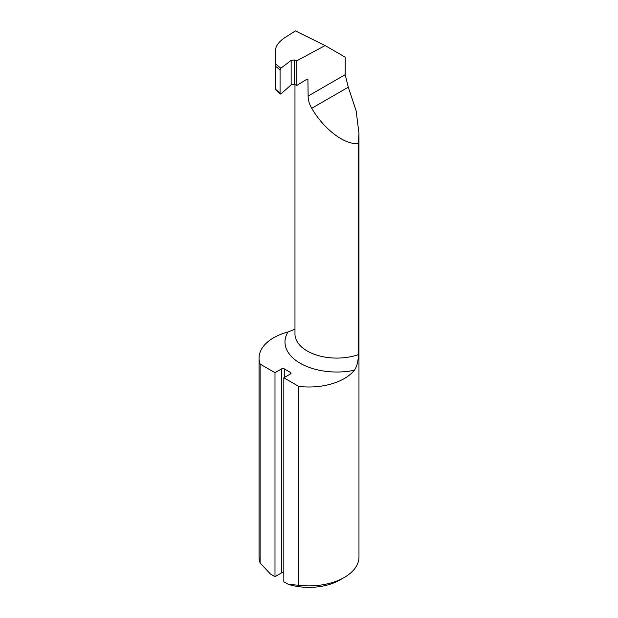 <?xml version="1.0" encoding="UTF-8"?>
<svg xmlns="http://www.w3.org/2000/svg" width="618" height="618" viewBox="0 0 618 618"><rect width="100%" height="100%" fill="white"/><g stroke="black" fill="none" stroke-linecap="round" stroke-linejoin="round"><path stroke-width="0.93" d="M275.203 88.451L275.203 51.812C275.319 46.481 278.587 41.73 284.991 37.544L295.404 30.9L325.122 45.57L296.856 60.749L294.539 59.992L294.539 84.473L296.856 85.423L296.856 60.749M275.203 63.693L280.866 68.227L291.148 60.386L294.539 59.992M275.203 88.876L280.866 93.975L291.148 84.859L294.539 84.473M325.122 45.57L345.199 57.165L345.199 74.662L348.274 87.192L356.177 110.908L358.965 133.642L358.301 143.446C345.076 145.307 323.963 129.378 311.719 108.297C309.317 104.133 308.119 100.054 308.127 96.06L307.903 79.32L306.76 79.305L296.856 85.423M358.301 143.446L358.301 354.67C358.324 361.19 357.003 366.389 354.346 370.259A51.858 29.942 180 0 1 300.17 363.245A51.858 29.942 180 0 1 288.019 331.966A49.965 28.845 0 0 0 259.035 358.146A49.965 28.845 0 0 0 260.108 364.087L274.995 372.685L274.995 576.664L281.623 572.84L281.623 368.861L274.995 372.685M260.108 364.087L260.108 562.967L270.46 574.045L274.995 576.664M290.452 373.96L290.452 372.43A1.877 1.081 180 0 1 291.001 373.195A1.877 1.081 180 0 1 290.452 373.96L283.824 377.783L298.718 386.381L298.718 585.261A49.965 28.845 0 0 0 344.334 577.428A49.965 28.845 0 0 0 358.965 557.034L358.965 133.642M283.824 377.783L283.824 581.762L288.367 584.381L298.718 585.261M290.452 372.43L284.272 368.861L284.272 377.528M283.824 572.654A1.877 1.081 0 0 0 281.623 572.84M281.623 368.861A1.877 1.081 180 0 1 284.272 368.861M298.718 386.381A49.965 28.845 0 0 0 354.346 370.259M259.035 358.146L259.035 557.034A49.965 28.845 0 0 0 260.108 562.967M288.019 331.966L294.971 329.162M344.334 577.428L339.915 579.978A43.716 25.238 180 0 1 288.367 584.381M308.127 80.046L306.86 79.251M280.866 93.975L280.07 93.635L280.07 69.873L275.203 65.972M280.866 68.227L280.07 69.873M345.199 74.662L308.127 96.06M294.971 84.651L294.971 333.921A41.87 24.172 0 0 0 316.169 354.941A41.87 24.172 0 0 0 358.301 354.67M348.274 87.192L311.719 108.297M291.148 60.386L291.148 84.859M280.217 94.106L275.203 89.208"/></g></svg>
